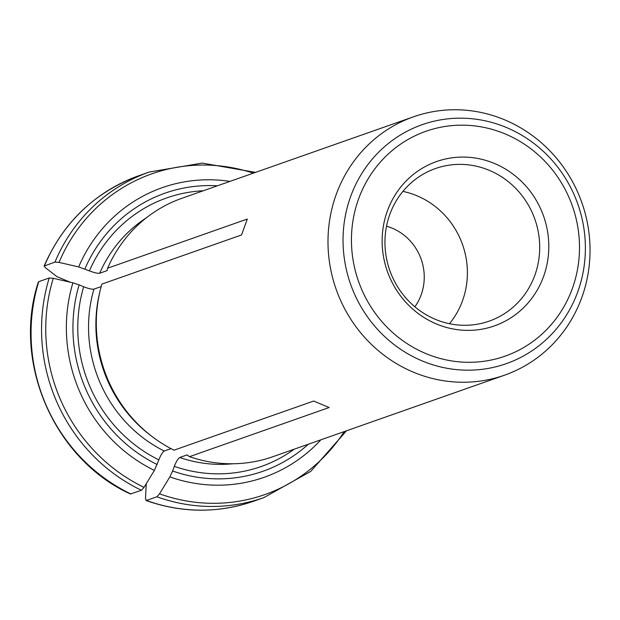 <?xml version="1.0" encoding="UTF-8"?>
<svg xmlns="http://www.w3.org/2000/svg" width="620" height="620" viewBox="0 0 620 620"><rect width="100%" height="100%" fill="white"/><g stroke="black" fill="none" stroke-linecap="round" stroke-linejoin="round"><path stroke-width="0.93" d="M263.903 497.589L253.41 501.278A172.569 164.122 -109.4 0 1 146.405 500.472L156.899 496.783A172.569 164.122 70.6 0 0 263.903 497.589L310.721 471.417L346.503 430.792M308.318 444.23A147.421 140.205 -109.4 0 1 172.624 471.006L174.313 466.349C176.204 461.559 178.002 458.606 179.707 457.498L187.046 454.917L189.488 456.661A136.974 130.27 70.6 0 0 272.792 456.731L504.479 375.209A136.974 130.27 -109.4 0 1 366.288 339.187A136.974 130.27 -109.4 0 1 336.203 194.525A136.974 130.27 -109.4 0 1 413.548 116.792A136.974 130.27 -109.4 0 1 554.613 155.992A136.974 130.27 -109.4 0 1 578.7 305.319A136.974 130.27 -109.4 0 1 504.479 375.209M145.971 500.487L146.405 500.472L145.475 498.767L146.219 484.344M172.624 471.006L169.849 476.896L159.518 493.822L156.899 496.783M130.456 493.985L141.43 490.296L144.049 487.336A170.043 161.719 -109.4 0 1 53.266 278.303L49.22 277.977A172.569 164.122 70.6 0 0 141.43 490.296M130.936 493.985A172.569 164.122 -109.4 0 1 38.727 281.666L49.22 277.977M144.049 487.336L154.38 470.41L158.844 459.862C160.735 455.072 162.533 452.12 164.238 451.011L170.996 448.632M157.155 464.527A147.421 140.205 -109.4 0 1 79.127 284.859L83.669 286.765C88.451 288.626 91.876 289.416 93.93 289.129L101.184 286.579M44.113 266.065L54.971 262.082L59.024 262.407L78.663 266.933L89.419 270.87C94.201 272.738 97.627 273.521 99.688 273.234L107.028 270.653L107.64 268.197L247.295 219.054L241.544 234.949L101.882 284.092A136.974 130.27 70.6 0 0 100.269 290.09L99.758 292.214A133.742 127.193 70.6 0 0 149.97 434.93L151.706 436.255A136.974 130.27 70.6 0 0 174.018 450.182L313.673 401.039L329.142 407.526L189.488 456.661M100.269 290.09A136.974 130.27 70.6 0 0 151.706 436.255M79.127 284.859L72.912 282.821L53.266 278.303M413.548 116.792L181.862 198.307A136.974 130.27 70.6 0 0 107.64 268.197M44.121 266.042C63.372 222.115 94.953 192.006 138.857 175.708A172.569 164.122 -109.4 0 0 44.485 265.779L44.973 267.352L56.947 276.652L70.161 282.193M387.361 210.986A87.118 82.855 -109.4 0 1 529.674 190.611A87.118 82.855 -109.4 0 1 479.368 329.584A87.118 82.855 -109.4 0 1 387.361 210.986M414.881 306.815A51.367 48.856 70.6 0 0 421.166 294.826A51.367 48.856 70.6 0 0 386.524 226.215M449.446 323.717A80.887 76.934 70.6 0 0 462.543 300.677A80.887 76.934 70.6 0 0 402.892 191.394M389.802 214.435A80.887 76.934 -109.4 0 1 435.48 168.532A80.887 76.934 -109.4 0 1 517.088 189.805A80.887 76.934 -109.4 0 1 534.851 275.233A80.887 76.934 -109.4 0 1 489.172 321.137A80.887 76.934 -109.4 0 1 407.565 299.863A80.887 76.934 -109.4 0 1 389.802 214.435M174.313 466.349A142.368 135.4 70.6 0 0 294.237 449.182M179.707 457.498A133.742 127.193 70.6 0 0 232.678 463.768M320.881 439.805A153.52 146.01 -109.4 0 1 169.849 476.896M344.255 431.582A170.043 161.719 -109.4 0 1 159.518 493.822M83.669 286.765A142.368 135.4 70.6 0 0 158.844 459.862M93.93 289.129A133.742 127.193 70.6 0 0 164.238 451.011M154.38 470.41A153.52 146.01 -109.4 0 1 72.912 282.821M138.857 175.708L149.35 172.019A172.569 164.122 70.6 0 0 54.971 262.082M84.878 268.971A147.421 140.205 -109.4 0 1 217.395 185.806M203.313 190.758A142.368 135.4 70.6 0 0 89.419 270.87M146.188 217.938A133.742 127.193 70.6 0 0 99.688 273.234M78.663 266.933A153.52 146.01 -109.4 0 1 229.958 181.389M59.024 262.407A170.043 161.719 -109.4 0 1 253.332 173.166M358.593 198.927A119.203 113.375 -109.4 0 1 553.327 171.05A119.203 113.375 -109.4 0 1 484.491 361.204A119.203 113.375 -109.4 0 1 358.593 198.927M350.633 196.563A126.682 120.482 -109.4 0 1 557.574 166.935A126.682 120.482 -109.4 0 1 484.421 369.016A126.682 120.482 -109.4 0 1 350.633 196.563M253.41 501.278C217.86 513.407 182.055 513.143 145.994 500.503M130.433 493.977C54.219 459.428 11.912 362.01 38.339 282.015M255.572 172.375L202.244 163.099L149.35 172.019"/></g></svg>
